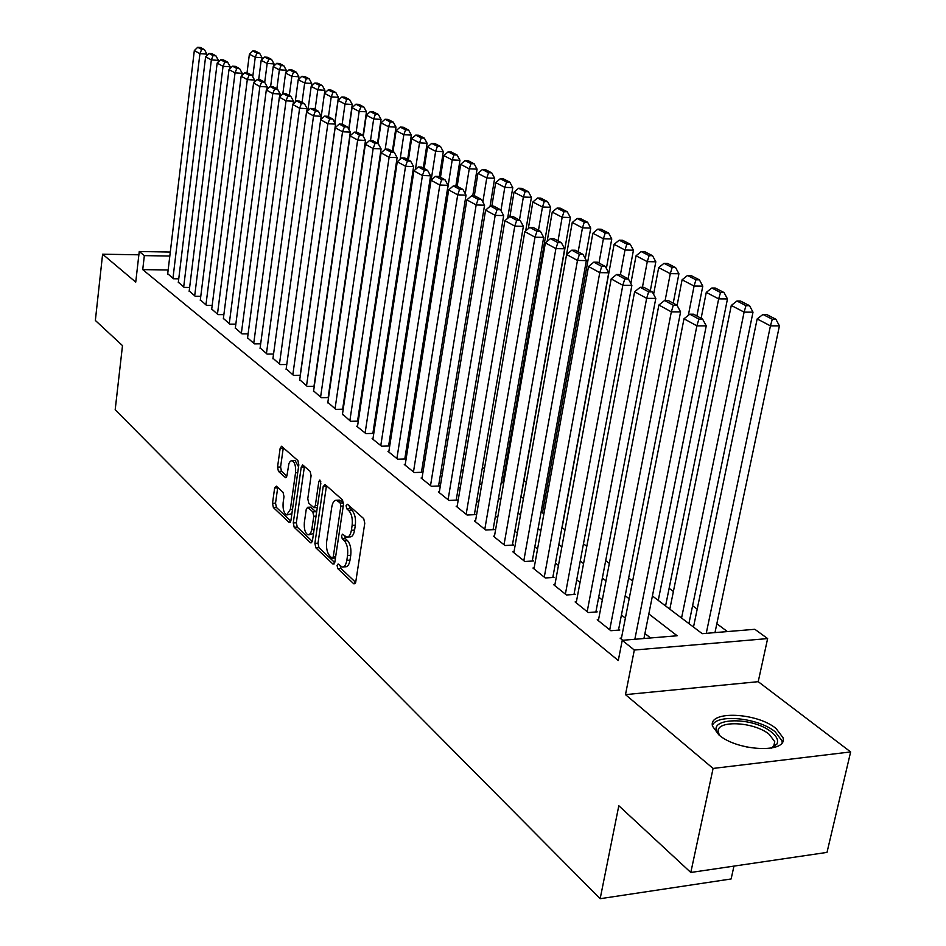 <?xml version="1.0" encoding="UTF-8"?>
<svg xmlns="http://www.w3.org/2000/svg" width="946" height="946" viewBox="0 0 946 946"><rect width="100%" height="100%" fill="white"/><g stroke="black" fill="none" stroke-linecap="round" stroke-linejoin="round"><path stroke-width="1.42" d="M337.072 565.412L337.781 568.629L353.721 583.753L355.743 581.967L364.766 523.268L363.713 518.609L347.466 504.277L346.07 505.625L346.78 508.818L348.849 510.663C351.699 513.903 352.787 518.81 352.125 525.385L351.392 530.268C350.517 535.022 348.885 537.293 346.508 537.08L342.606 534.171L341.553 535.649L342.251 538.865L344.309 540.745C347.135 544.045 348.211 548.964 347.56 555.491L346.827 560.316C345.976 564.975 344.379 567.198 342.05 566.985L338.112 563.97L337.072 565.412M340.182 565.803L340.938 568.44L355.672 582.369M349.216 505.826L349.961 508.676L352.042 510.521L348.849 510.663M344.675 535.944L345.432 538.7L347.489 540.58L344.309 540.745M718.854 734.876C737.62 751.526 788.325 753.524 782.945 737.573L776.051 728.515C756.8 712.326 707.845 710.375 712.527 726.185L718.854 734.876M276.374 486.161L274.636 487.982L272.507 503.296L273.394 507.564L289.098 522.464L290.895 520.678L298.83 464.9L297.895 460.56L281.53 446.264L280.146 448.369L277.545 467.088L278.443 471.345L285.574 477.683L286.957 475.602L288.932 463.493L290.304 461.199L292.018 460.631C294.833 462.216 296.003 466.26 295.542 472.775L290.339 509.433L286.685 514.896C283.871 513.276 282.688 509.208 283.138 502.704L283.989 496.662L283.079 492.358L276.374 486.161M168.163 269.965L142.728 269.622L144.348 255.621L139.251 251.518L170.292 252.062M690.805 872.472L713.095 768.436L850.643 751.928L827.005 852.393L690.805 872.472L618.814 805.732L600.166 898.7L115.187 409.76L122.495 345.609L95.357 320.458L102.606 254.19L135.739 282.109L139.251 251.518M850.643 751.928L758.219 681.676L625.483 694.636L713.095 768.436M625.483 694.636L634.317 650.044L622.232 640.324L677.147 635.759L648.826 613.919M142.728 269.622L618.282 660.521L622.232 640.324M314.888 543.347L315.846 547.829L332.874 563.982L334.825 562.196L343.481 504.431L342.476 499.878L325.128 484.577L323.213 486.492L314.888 543.347L317.998 543.181L318.956 547.663L334.754 562.586M310.536 542.803L294.194 527.289L293.272 522.925L301.242 467.04L302.673 464.924L310.134 471.356L311.092 475.755L307.781 498.719L308.727 503.13L313.883 507.683L315.325 505.578L318.826 481.538L319.854 480.036L320.836 483.311L312.405 541.006L310.536 542.803L311.754 542.732M138.873 254.805L102.606 254.19M503.639 483.311L502.834 482.697M521.861 497.241L521.116 496.532M666.54 606.682L665.606 605.795M689.93 624.36L688.948 623.449M621.475 638.042L620.103 638.148L622.752 640.276M598.546 619.642L597.233 619.748L610.856 630.722L619.831 630.001L618.684 629.078M576.374 601.845L575.109 601.94L588.294 612.559L597.174 611.885L596.063 610.998M554.912 584.628L553.682 584.711L566.453 594.987L575.239 594.372L574.163 593.509M534.135 567.943L532.953 568.026L545.31 577.971L554.001 577.403L552.961 576.563M513.997 551.79L512.85 551.849L524.829 561.498L533.438 560.966L532.432 560.162M494.474 536.122L493.374 536.181L504.987 545.523L513.501 545.05L512.519 544.257M475.554 520.927L474.478 520.974L485.747 530.044L494.179 529.606L493.221 528.849M457.19 506.181L456.149 506.228L467.088 515.026L475.424 514.624L474.502 513.891M439.358 491.873L438.365 491.908L448.972 500.446L457.225 500.091L456.339 499.37M422.046 477.967L421.076 478.002L431.388 486.303L439.559 485.972L438.696 485.274M405.231 464.462L404.297 464.498L414.313 472.551L422.401 472.255L421.549 471.581M388.889 451.337L387.978 451.372L397.71 459.2L405.716 458.94L404.9 458.278M372.996 438.577L372.109 438.601L381.581 446.216L389.504 445.98L388.711 445.341M357.541 426.161L356.677 426.185L365.889 433.599L373.741 433.386L372.961 432.76M342.499 414.088L350.623 421.313L358.298 421.136M327.848 402.322L335.771 409.358L343.221 409.204M313.599 390.875L321.309 397.722L328.546 397.592M299.705 379.713L307.225 386.382L314.249 386.287M286.177 368.845L293.497 375.337L300.331 375.266M272.98 358.25L280.122 364.577L286.768 364.517M260.115 347.915L267.079 354.088L273.56 354.041M247.568 337.84L254.368 343.859L260.67 343.836M235.329 328.002L241.963 333.879L248.1 333.867M223.386 318.4L229.854 324.135L235.838 324.135M211.727 309.035L218.041 314.628L223.871 314.64M200.339 299.882L206.512 305.345L212.188 305.381M189.212 290.942L195.243 296.275L200.777 296.323M178.345 282.215L184.234 287.418L189.638 287.478M650.588 637.959L644.924 633.513M625.377 618.116L621.427 615.018M602.318 599.977L598.712 597.127M580.028 582.429L576.729 579.827M558.447 565.436L555.444 563.071M537.553 548.987L534.821 546.847M517.308 533.059L514.849 531.12M497.691 517.616L495.468 515.866M478.664 502.645L476.678 501.084M460.205 488.112L458.443 486.729M442.29 474.005L440.741 472.787M424.896 460.312L423.536 459.248M407.998 447.02L406.827 446.098M391.573 434.084L390.58 433.303M375.597 421.514L374.782 420.864M360.071 409.299L359.409 408.767M358.309 421.053L357.635 420.521M178.747 278.834L173.485 278.774L167.714 273.678M727.415 631.573L716.843 623.733M697.202 609.153L692.59 605.736M673.386 591.487L669.129 588.317M545.416 496.508L544.068 495.503M526.272 482.306L523.942 480.568M506.382 467.537L505.578 466.934M600.166 898.7L731.128 878.964L733.966 866.11M652.409 595.98L702.228 633.666L754.861 629.291L767.632 638.585L634.317 650.044M758.219 681.676L767.632 638.585M169.819 256.047L144.348 255.621M629.161 598.759L625.2 595.696M605.984 580.879L602.354 578.077M583.564 563.591L580.241 561.037M561.865 546.871L558.838 544.541M540.852 530.671L538.12 528.554M520.513 514.979L518.03 513.063M500.789 499.772L498.554 498.057M481.668 485.026L479.669 483.489M463.114 470.73L461.341 469.358M445.105 456.847L443.544 455.641M427.627 443.367L426.268 442.314M410.647 430.276L409.464 429.366M394.139 417.553L393.146 416.784M378.104 405.184L377.277 404.545M362.495 393.146L361.833 392.637M364.044 377.88L364.718 378.388M379.547 389.61L380.387 390.237M395.499 401.66L396.492 402.417M411.888 414.064L413.071 414.951M428.751 426.823L430.123 427.852M446.11 439.949L447.683 441.143M463.989 453.465L465.775 454.813M482.401 467.395L484.411 468.909M501.38 481.75L503.615 483.441M520.95 496.555L523.434 498.436L572.235 222.523L577.119 218.455L584.297 222.156L587.608 222.251L580.418 218.55L577.119 218.455M541.124 511.81L543.879 513.903M561.959 527.572L564.999 529.866M583.469 543.832L586.804 546.362M605.688 560.647L609.33 563.402M628.652 578.018L632.638 581.033M343.28 566.914L345.231 566.796C347.56 567.009 349.157 564.786 350.008 560.138L346.827 560.316M347.489 540.58C350.316 543.879 351.404 548.786 350.741 555.314L350.008 560.138M347.714 537.009L349.689 536.914C352.078 537.127 353.709 534.857 354.584 530.103L351.392 530.268M352.042 510.521C354.892 513.749 355.98 518.656 355.318 525.231L354.584 530.103M326.465 485.759L317.998 543.181M331.928 558.01L333.288 556.756L340.856 506.134L340.158 502.953L336.575 500.268C334.222 500.079 332.614 502.361 331.762 507.115L326.666 541.502C326.027 547.9 327.08 552.736 329.811 556.012L331.928 558.01M332.519 558.187L335.452 558.034M343.552 503.083L340.158 502.953M338.609 500.186L341.175 500.907L343.327 502.811M312.334 541.396L297.257 527.135L294.194 527.289M304.446 466.343L296.335 522.771L297.257 527.135M314.214 507.659L317.3 507.541M304.364 522.369C303.891 529.027 305.12 533.201 308.077 534.88L310.406 533.639L311.731 530.115L313.765 516.28L312.807 511.845L307.663 507.281L306.244 509.35L304.364 522.369M308.975 534.833L313.504 533.497M316.543 512.697L315.917 511.703L312.807 511.845M310.43 507.151L315.917 511.703M287.513 514.861L291.888 513.666M298.558 466.792L295.081 460.536L294.289 460.56M283.303 447.695L280.584 466.981L281.482 471.238L286.863 476.11M277.746 487.415L275.534 503.166L276.421 507.434L290.824 521.057M714.975 632.614L779.421 325.862L770.434 325.862L706.248 633.335M693.501 627.068L757.155 318.944L762.973 314.439L772.291 319.251L775.886 319.251L766.556 314.45L762.973 314.439M772.291 319.251L770.434 325.862L757.155 318.944M775.886 319.251L779.421 325.862M621.262 639.094L683.993 318.79L696.883 325.85L706.248 325.85L702.618 319.109L693.548 314.202L689.823 314.19L698.869 319.098L702.618 319.109M643.93 638.515L706.248 325.85M634.849 639.271L696.883 325.85L698.869 319.098M689.823 314.19L683.993 318.79M719.705 735.539L719.126 734.888C703.327 717.825 751.881 715.554 771.546 732.18C776.985 736.591 778.735 740.612 776.796 744.23L771.333 748.144M771.392 748.12L774.124 745.578L774.739 741.664L769.287 734.403C753.915 721.349 714.585 719.811 718.369 732.535L719.67 735.503M782.153 742.48L781.987 740.789L775.152 731.778C758.42 717.754 716.311 713.497 712.421 725.523M688.913 623.603L753.004 312.168L744.1 312.133L681.558 618.034M669.815 609.153L731.282 305.452L736.958 301.005L745.956 305.653L749.516 305.664L740.505 301.029L736.958 301.005M745.956 305.653L744.1 312.133L731.282 305.452M749.516 305.664L753.004 312.168M665.57 605.937L727.474 298.936L718.664 298.877L658.25 600.403M701.128 318.305L706.272 292.409L711.818 288.022L720.521 292.515L724.045 292.551L715.33 288.057L711.818 288.022M720.521 292.515L718.664 298.877L706.272 292.409M724.045 292.551L727.474 298.936M696.895 316.011L702.795 286.141L694.08 286.047L688.321 315.373M677.1 305.428L682.09 279.803L687.517 275.463L695.925 279.815L699.413 279.862L690.994 275.511L687.517 275.463M695.925 279.815L694.08 286.047L682.09 279.803M699.413 279.862L702.795 286.141M673.221 303.205L678.921 273.772L670.288 273.654L665.121 300.497M653.591 294.312L658.688 267.6L663.997 263.319L672.145 267.529L675.598 267.588L667.438 263.378L663.997 263.319M672.145 267.529L670.288 273.654L658.688 267.6M675.598 267.588L678.921 273.772M598.357 620.647L658.877 305.026L671.329 311.849L680.588 311.884L677.017 305.251L668.266 300.521L664.577 300.497L673.316 305.239L677.017 305.251M618.483 630.107L680.588 311.884M609.721 629.8L671.329 311.849L673.316 305.239M664.577 300.497L658.877 305.026M576.197 602.815L634.624 291.746L646.65 298.333L655.803 298.404L652.291 291.876L643.836 287.312L640.194 287.277L648.625 291.853L652.291 291.876M595.874 611.991L655.803 298.404M587.182 611.66L646.65 298.333L648.625 291.853M640.194 287.277L634.624 291.746M554.746 585.562L611.187 278.904L622.811 285.278L631.869 285.373L628.404 278.964L620.233 274.541L616.626 274.494L624.786 278.916L628.404 278.964M573.986 594.455L631.869 285.373M565.377 594.123L622.811 285.278L624.786 278.916M616.626 274.494L611.187 278.904M533.97 568.842L588.518 266.5L599.764 272.649L608.727 272.779L605.31 266.465L597.411 262.196L593.84 262.137L601.727 266.417L605.31 266.465M552.795 577.486L608.727 272.779M544.269 577.131L599.764 272.649L601.727 266.417M593.84 262.137L588.518 266.5M650.304 290.812L655.815 261.794L647.277 261.652L642.429 287.288M630.852 283.504L636.043 255.787L641.234 251.565L649.122 255.633L652.539 255.704L644.64 251.636L641.234 251.565M649.122 255.633L647.277 261.652L636.043 255.787M652.539 255.704L655.815 261.794M513.844 552.653L566.595 254.486L577.474 260.446L586.343 260.599L582.973 254.391L575.334 250.252L571.798 250.182L579.437 254.32L582.973 254.391M532.267 561.037L586.343 260.599M523.824 560.682L577.474 260.446L579.437 254.32M571.798 250.182L566.595 254.486M628.109 278.798L633.442 250.205L624.987 250.028L620.422 274.647M562.09 527.679L614.108 244.352L619.192 240.178L626.831 244.127L630.213 244.198L622.563 240.26L619.192 240.178M626.831 244.127L624.987 250.028L614.108 244.352M630.213 244.198L633.442 250.205M494.332 536.95L545.369 242.862L555.905 248.632L564.667 248.81L561.368 242.696L553.966 238.688L550.466 238.617L557.856 242.614L561.368 242.696M512.377 545.109L564.667 248.81M504.017 544.742L555.905 248.632L557.856 242.614M550.466 238.617L545.369 242.862M606.374 268.428L611.766 238.96L603.394 238.77L598.972 263.047M542.472 512.827L592.846 233.272L597.825 229.145L605.227 232.976L608.574 233.059L601.171 229.239L597.825 229.145M605.227 232.976L603.394 238.77L592.846 233.272M608.574 233.059L611.766 238.96M475.412 521.731L524.817 231.604L535.01 237.186L543.69 237.387L540.438 231.368L533.26 227.489L529.807 227.407L536.961 231.285L540.438 231.368M493.079 529.665L543.69 237.387M484.801 529.275L535.01 237.186L536.961 231.285M529.807 227.407L524.817 231.604M585.267 258.613L590.753 228.069L582.464 227.856L578.183 251.802M584.297 222.156L582.464 227.856L572.235 222.523M587.608 222.251L590.753 228.069M457.06 506.95L504.904 220.69L514.778 226.106L523.375 226.331L520.158 220.406L513.205 216.646L509.788 216.551L516.717 220.312L520.158 220.406M474.372 514.671L523.375 226.331M466.165 514.281L514.778 226.106L516.717 220.312M509.788 216.551L504.904 220.69M521.092 496.662L570.379 217.509L562.161 217.273L558.022 240.887M547.155 241.372L552.239 212.105L557.028 208.085L563.993 211.679L567.269 211.774L560.304 208.179L557.028 208.085M563.993 211.679L562.161 217.273L552.239 212.105M567.269 211.774L570.379 217.509M439.24 492.618L485.594 210.118L495.172 215.369L503.674 215.605L500.505 209.776L493.765 206.133L490.383 206.027L497.099 209.669L500.505 209.776M456.209 500.127L503.674 215.605M448.085 499.736L495.172 215.369L497.099 209.669M490.383 206.027L485.594 210.118M502.811 482.838L550.607 207.257L542.472 207.008L538.463 230.304M528.294 228.684L532.846 201.983L537.541 198.01L544.293 201.498L547.545 201.604L540.781 198.116L537.541 198.01M544.293 201.498L542.472 207.008L532.846 201.983M547.545 201.604L550.607 207.257M421.928 478.688L466.863 199.866L476.157 204.951L484.577 205.211L481.443 199.464L474.904 195.928L471.557 195.81L478.085 199.358L481.443 199.464M438.566 486.008L484.577 205.211M430.525 485.605L476.157 204.951L478.085 199.358M471.557 195.81L466.863 199.866M525.692 230.859L531.416 197.312L523.363 197.04L519.472 220.028M509.918 216.551L514.009 192.168L518.609 188.242L525.172 191.624L528.388 191.742L521.825 188.349L518.609 188.242M525.172 191.624L523.363 197.04L514.009 192.168M528.388 191.742L531.416 197.312M405.125 465.16L448.688 189.91L457.71 194.852L466.035 195.124L462.949 189.46L456.611 186.031L453.288 185.913L459.626 189.342L462.949 189.46M421.443 472.291L466.035 195.124M413.473 471.877L457.71 194.852L459.626 189.342M453.288 185.913L448.688 189.91M507.624 218.384L512.779 187.651L504.797 187.367L500.942 210.58M491.849 206.074L495.716 182.625L500.233 178.747L506.607 182.034L509.799 182.152L503.414 178.865L500.233 178.747M506.607 182.034L504.797 187.367L495.716 182.625M509.799 182.152L512.779 187.651M388.782 452.011L431.057 180.248L439.807 185.038L448.049 185.333L445.01 179.752L438.849 176.417L435.562 176.299L441.711 179.634L445.01 179.752M404.793 458.964L448.049 185.333M396.894 458.538L439.807 185.038L441.711 179.634M435.562 176.299L431.057 180.248M490.052 206.299L494.663 178.262L486.764 177.966L482.838 202.018M474.289 195.905L477.943 173.366L482.377 169.523L488.562 172.728L491.731 172.846L485.523 169.653L482.377 169.523M488.562 172.728L486.764 177.966L477.943 173.366M491.731 172.846L494.663 178.262M372.89 439.228L413.922 170.859L422.424 175.518L430.584 175.826L427.58 170.327L421.597 167.087L418.345 166.957L424.316 170.197L427.58 170.327M388.605 446.004L430.584 175.826M380.789 445.578L422.424 175.518L424.316 170.197M418.345 166.957L413.922 170.859M472.74 195.857L477.068 169.145L469.251 168.826L465.255 193.682M457.166 186.327L460.667 164.356L465.018 160.56L471.037 163.67L474.159 163.8L468.128 160.69L465.018 160.56M471.037 163.67L469.251 168.826L460.667 164.356M474.159 163.8L477.068 169.145M357.446 426.8L397.273 161.742L405.538 166.271L413.615 166.591L410.647 161.163L404.841 158.017L401.612 157.887L407.419 161.033L410.647 161.163M372.866 433.41L413.615 166.591M365.121 432.972L405.538 166.271L407.419 161.033M401.612 157.887L397.273 161.742M455.854 186.007L459.957 160.276L452.212 159.945L412.018 414.159M440.469 177.292L443.863 155.593L448.132 151.845L453.985 154.872L457.084 155.002L451.218 151.975L448.132 151.845M453.985 154.872L452.212 159.945L443.863 155.593M457.084 155.002L459.957 160.276M342.405 414.691L381.084 152.885L389.125 157.284L397.119 157.615L394.198 152.259L388.546 149.208L385.353 149.066L390.994 152.129L394.198 152.259M357.553 421.147L397.119 157.615M349.866 420.71L389.125 157.284L390.994 152.129M385.353 149.066L381.084 152.885M439.382 176.713L443.307 151.644L435.633 151.301L431.151 180.154M424.21 168.506L427.521 147.079L431.719 143.366L437.407 146.311L440.481 146.441L434.77 143.508L431.719 143.366M437.407 146.311L435.633 151.301L427.521 147.079M440.481 146.441L443.307 151.644M327.765 402.913L365.357 144.265L373.162 148.546L381.084 148.889L378.199 143.615L372.7 140.635L369.543 140.493L375.03 143.461L378.199 143.615M342.641 409.216L381.084 148.889M335.038 408.767L373.162 148.546L375.03 143.461M369.543 140.493L365.357 144.265M423.3 168.01L427.119 143.248L419.516 142.893L415.436 169.523M408.4 159.945L411.616 138.778L415.732 135.112L421.277 137.974L424.316 138.116L418.771 135.254L415.732 135.112M421.277 137.974L419.516 142.893L411.616 138.778M424.316 138.116L427.119 143.248M313.516 391.455L350.044 135.881L357.647 140.043L365.487 140.41L362.637 135.195L357.292 132.298L354.171 132.156L359.504 135.042L362.637 135.195M328.132 397.604L365.487 140.41M320.588 397.143L357.647 140.043L359.504 135.042M354.171 132.156L350.044 135.881M407.643 159.543L411.344 135.077L403.824 134.722L400.134 159.2M393.004 151.62L396.126 130.702L400.182 127.083L405.574 129.862L408.589 130.016L403.185 127.225L400.182 127.083M405.574 129.862L403.824 134.722L396.126 130.702M408.589 130.016L411.344 135.077M299.634 380.28L335.156 127.722L342.547 131.778L350.316 132.144L347.501 127.001L342.298 124.186L339.2 124.032L344.391 126.847L347.501 127.001M313.989 386.287L350.316 132.144M306.528 385.826L342.547 131.778L344.391 126.847M339.2 124.032L335.156 127.722M392.389 151.289L395.996 127.119L388.534 126.752L385.211 149.196M378.01 143.508L381.049 122.838L385.034 119.255L390.284 121.963L393.264 122.117L388.002 119.409L385.034 119.255M390.284 121.963L388.534 126.752L381.049 122.838M393.264 122.117L395.996 127.119M286.094 369.389L320.659 119.775L327.86 123.725L335.546 124.103L332.755 119.03L327.694 116.287L324.632 116.133L329.681 118.877L332.755 119.03M300.213 375.266L335.546 124.103M292.822 374.793L327.86 123.725L329.681 118.877M324.632 116.133L320.659 119.775M377.537 143.248L381.049 119.373L373.658 118.983L370.513 140.54M363.288 136.378L366.35 115.187L370.276 111.628L375.396 114.277L378.353 114.431L373.221 111.794L370.276 111.628M375.396 114.277L373.658 118.983L366.35 115.187M378.353 114.431L381.049 119.373M272.909 358.782L306.528 112.042L313.552 115.885L321.155 116.275L318.412 111.273L313.481 108.601L310.442 108.435L315.373 111.108L318.412 111.273M320.682 119.764L321.155 116.275M279.46 364.044L313.552 115.885L315.373 111.108M310.442 108.435L306.528 112.042M362.992 135.846L366.469 111.817L359.149 111.427L356.157 132.251M348.92 129.59L352.042 107.714L355.885 104.202L360.875 106.78L363.808 106.945L358.806 104.367L355.885 104.202M360.875 106.78L359.149 111.427L352.042 107.714M363.808 106.945L366.469 111.817M260.055 348.435L292.775 104.509L299.61 108.258L307.154 108.66L304.435 103.705L299.634 101.104L296.618 100.938L301.419 103.54L304.435 103.705M306.705 111.888L307.154 108.66M266.441 353.568L299.61 108.258L301.419 103.54M296.618 100.938L292.775 104.509M348.731 129.259L352.267 104.45L345.018 104.06L342.168 124.186M334.908 122.956L338.077 100.442L341.861 96.965L346.733 99.472L349.63 99.637L344.758 97.131L341.861 96.965M346.733 99.472L345.018 104.06L338.077 100.442M349.63 99.637L352.267 104.45M247.509 338.337L279.366 97.166L286.035 100.82L293.497 101.222L290.812 96.338L286.13 93.808L283.15 93.642L287.832 96.173L290.812 96.338M293.094 104.214L293.497 101.222M253.741 343.351L286.035 100.82L287.832 96.173M283.15 93.642L279.366 97.166M334.825 122.803L338.42 97.272L331.23 96.87L328.463 116.701M320.824 119.622L324.466 93.347L328.191 89.905L332.945 92.353L335.818 92.519L331.065 90.071L328.191 89.905M332.945 92.353L331.23 96.87L324.466 93.347M335.818 92.519L338.42 97.272M235.27 328.487L266.299 90.012L272.791 93.571L280.193 93.985L277.545 89.161L272.98 86.689L270.024 86.524L274.588 88.995L277.545 89.161M279.827 96.74L280.193 93.985M241.348 333.382L272.791 93.571L274.588 88.995M270.024 86.524L266.299 90.012M324.49 93.323L324.904 90.272L317.785 89.858L315.089 109.476M307.852 110.824L311.187 86.417L314.852 83.012L319.488 85.4L322.338 85.578L317.69 83.189L314.852 83.012M319.488 85.4L317.785 89.858L311.187 86.417M322.338 85.578L324.904 90.272M223.327 318.873L253.563 83.035L259.89 86.5L267.221 86.926L264.596 82.16L260.15 79.748L257.229 79.57L261.664 81.983L264.596 82.16M266.89 89.468L267.221 86.926M229.263 323.65L259.89 86.5L261.664 81.983M257.229 79.57L253.563 83.035M311.34 86.275L311.731 83.437L304.671 83.023L302.046 102.416M295.187 102.274L298.226 79.665L301.845 76.295L306.362 78.624L309.188 78.802L304.659 76.46L301.845 76.295M306.362 78.624L304.671 83.023L298.226 79.665M309.188 78.802L311.731 83.437M211.668 309.496L241.135 76.224L247.308 79.606L254.569 80.043L251.979 75.325L247.627 72.984L244.742 72.807L249.07 75.16L251.979 75.325M254.261 82.361L254.569 80.043M217.462 314.155L247.308 79.606L249.07 75.16M244.742 72.807L241.135 76.224M298.51 79.405L298.865 76.768L291.865 76.342L289.31 95.522M282.819 93.961L285.586 73.067L289.145 69.732L293.556 72.014L296.346 72.18L291.924 69.909L289.145 69.732M293.556 72.014L291.865 76.342L285.586 73.067M296.346 72.18L298.865 76.768M200.28 300.331L229.003 69.578L235.034 72.877L242.223 73.315L239.657 68.668L235.424 66.374L232.55 66.196L236.784 68.49L239.657 68.668M241.951 75.444L242.223 73.315M205.944 304.884L235.034 72.877L236.784 68.49M232.55 66.196L229.003 69.578M285.988 72.688L286.307 70.264L279.366 69.827L276.871 88.806M270.627 86.559L273.228 66.634L276.74 63.323L281.045 65.558L283.812 65.723L279.508 63.5L276.74 63.323M281.045 65.558L279.366 69.827L273.228 66.634M283.812 65.723L286.307 70.264M189.153 291.38L217.166 63.098L223.043 66.315L230.174 66.764L227.643 62.164L223.504 59.929L220.666 59.74L224.793 61.987L227.643 62.164M229.925 68.691L230.174 66.764M194.687 295.838L223.043 66.315L224.793 61.987M220.666 59.74L217.166 63.098M273.749 66.149L274.044 63.902L267.174 63.465L264.714 82.373M258.684 79.665L261.179 60.343L264.62 57.079L268.83 59.243L271.585 59.421L267.363 57.257L264.62 57.079M268.83 59.243L267.174 63.465L261.179 60.343M271.585 59.421L274.044 63.902M178.286 282.641L205.601 56.772L211.348 59.917L218.408 60.367L215.901 55.814L211.869 53.638L209.054 53.449L213.087 55.637L215.901 55.814M218.195 62.105L218.408 60.367M183.69 286.981L211.348 59.917L213.087 55.637M209.054 53.449L205.601 56.772M261.794 59.752L262.066 57.694L255.254 57.257L252.759 76.744M247.012 72.937L249.389 54.206L252.795 50.966L256.898 53.082L259.63 53.26L255.515 51.143L252.795 50.966M256.898 53.082L255.254 57.257L249.389 54.206M259.63 53.26L262.066 57.694M167.667 274.092L194.32 50.587L199.925 53.662L206.926 54.111L204.442 49.618L200.505 47.489L197.714 47.3L201.652 49.44L204.442 49.618M206.736 55.684L206.926 54.111M172.952 278.337L199.925 53.662L201.652 49.44M197.714 47.3L194.32 50.587M340.938 568.44L337.781 568.629M349.961 508.676L346.78 508.818M345.432 538.7L342.251 538.865M350.741 555.314L347.56 555.491M355.318 525.231L352.125 525.385M355.105 583.67L353.721 583.753M326.346 486.362L323.213 486.492M334.175 563.911L332.874 563.982M318.956 547.663L315.846 547.829M335.653 556.626L333.288 556.756M343.244 506.027L340.856 506.134M341.175 500.907L338.006 501.049M296.335 522.771L293.272 522.925M304.328 466.934L301.242 467.04M317.596 505.483L315.325 505.578M320.765 481.455L318.826 481.538M314.119 529.263L311.861 529.382M316.035 516.173L313.765 516.28M311.187 507.375L308.089 507.517M292.503 509.338L290.339 509.433M297.718 472.704L295.542 472.775M286.248 477.423L285.172 477.47M281.482 471.238L278.443 471.345M280.584 466.981L277.545 467.088M283.197 448.286L280.146 448.369M290.245 522.405L289.098 522.464M276.421 507.434L273.394 507.564M275.534 503.166L272.507 503.296M277.663 487.864L274.636 487.982M740.493 745.436L748.428 747.375M339.744 500.138L336.575 500.268M310.761 507.139L307.663 507.281M295.081 460.536L292.018 460.631M774.124 745.578L776.796 744.23M773.521 747.163L774.739 741.664"/></g></svg>
